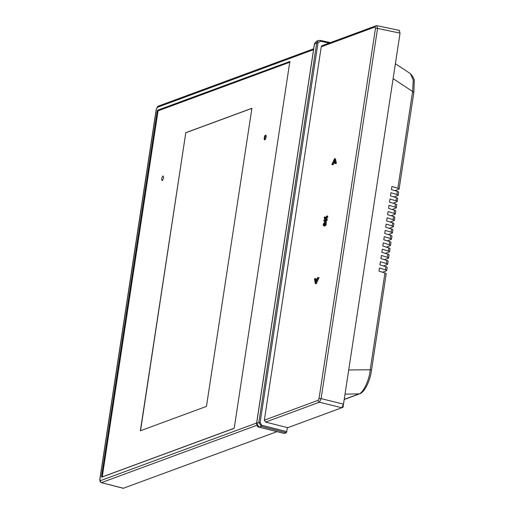<?xml version="1.0" encoding="UTF-8"?>
<svg xmlns="http://www.w3.org/2000/svg" width="514" height="514" viewBox="0 0 514 514"><rect width="100%" height="100%" fill="white"/><g stroke="black" fill="none" stroke-linecap="round" stroke-linejoin="round"><path stroke-width="0.77" d="M377.013 25.7L376.03 25.784A1.619 1.484 69.7 0 1 376.807 25.732L377.552 28.418L321.121 398.613L343.493 404.165L341.791 407.75L287.763 427.687L265.565 422.084L264.337 420.169L321.244 46.838A1.619 1.484 -110.3 0 1 322.162 45.662L376.03 25.784A1.619 1.484 69.7 0 0 375.111 26.959L375.483 28.302L319.053 398.498L318.205 400.297L264.337 420.169M123.27 488.287L277.04 431.644M256.634 423.016L100.307 480.706L99.934 479.363L156.359 109.161L157.213 107.368L313.546 49.678M101.701 477.178L233.851 428.438L234.358 427.359L289.87 61.423M101.778 477.172L101.554 476.369L157.207 111.242L157.721 110.169L289.935 61.462M343.493 404.165L400.046 33.14L399.301 30.454M377.051 25.706L399.519 30.429M323.807 221.026L324.694 221.232L327.142 220.333L327.277 219.439L325.651 219.504L325.362 218.887L326.705 217.146L326.891 215.944L325.105 218.341L324.43 216.914L324.244 218.142L325.047 219.729L323.942 220.133L323.807 221.026L326.255 220.12L326.39 219.227M324.43 216.914L325.323 217.12L325.587 217.685M326.326 219.253L327.598 217.351L327.778 216.15L326.891 215.944M325.381 221.219L326.274 221.431L326.146 225.055L324.655 226.064L323.653 225.819L323.261 224.984L323.319 224.014L325.381 221.219L325.253 224.849L323.653 225.819M334.575 158.64L335.469 158.845L336.394 163.381L334.884 163.574L335.501 163.176L334.575 158.64L331.832 164.519L332.359 164.506L334.228 160.182L334.884 163.574M334.53 161.749L333.252 164.711L331.832 164.519M318.423 277.875L319.04 277.695L316.226 283.792L315.339 283.587L318.14 277.502L319.033 277.708M318.14 277.502L317.543 277.656L315.692 282.07L315.05 278.569L315.937 278.774L316.283 280.657M327.142 220.333L326.255 220.12M327.598 217.351L326.705 217.146M326.249 219.099L325.362 218.887M336.394 163.381L335.501 163.176M333.252 164.711L332.359 164.506M316.508 283.689L315.622 283.477M315.05 278.569L314.446 278.922L315.339 283.587M324.006 224.959L323.724 223.853L325.137 222.132L325.433 223.224L325.066 224.284L323.781 224.772L324.379 224.907M323.724 223.853L324.61 224.059L324.675 224.978M325.433 222.498L324.61 224.059M290.031 62.143L158.421 110.709A0.97 0.334 -76.9 0 0 157.914 111.782L102.402 475.97A0.97 0.334 -76.9 0 0 102.549 476.78A0.97 0.334 -76.9 0 0 102.627 476.774L234.024 428.284M206.461 406.394L251.905 108.274L185.805 132.663L140.361 430.79L206.461 406.394M162.263 180.639C161.319 179.508 161.557 177.94 162.977 175.929C163.927 177.06 163.683 178.628 162.263 180.639L162.071 180.652M264.826 139.827A2.435 0.835 -76.9 0 0 266.059 137.399A2.435 0.835 -76.9 0 0 265.738 135.105A2.435 0.835 -76.9 0 0 265.545 135.124A2.435 0.835 -76.9 0 0 264.312 137.553A2.435 0.835 -76.9 0 0 264.633 139.847A2.435 0.835 -76.9 0 0 264.826 139.827M185.805 132.663L140.528 430.726M251.886 108.37L185.952 132.702M265.995 135.336A2.435 0.835 -76.9 0 0 264.961 137.424A2.435 0.835 -76.9 0 0 264.967 139.75M287.499 427.622L286.382 432.717L284.377 433.456L259.095 427.128L256.653 423.311L257.186 423.658L256.653 423.311L258.85 422.502L316.72 42.842L318.558 40.503L320.106 40.388A0.97 0.347 -77.8 0 1 320.183 40.381L318.59 40.49M385.404 253.408L389.316 251.963A3.245 0.675 -171.3 0 0 389.554 251.764A3.245 0.675 -171.3 0 0 388.301 251.018L382.345 249.181L381.863 252.316L387.819 254.154A3.245 0.675 8.7 0 1 389.079 254.899L388.603 258.034A3.245 0.675 -171.3 0 0 387.344 257.289L381.388 255.452L380.906 258.587L386.869 260.425A3.245 0.675 8.7 0 1 388.121 261.17L387.646 264.312A3.245 0.675 -171.3 0 0 386.387 263.56L380.431 261.729L379.949 264.864L385.911 266.702A3.245 0.675 8.7 0 1 387.164 267.447L386.689 270.582A3.245 0.675 -171.3 0 0 385.429 269.837L379.473 268L378.998 271.135L384.954 272.973A3.245 0.675 8.7 0 1 386.213 273.718L371.455 370.51A3.245 0.675 -171.3 0 0 370.202 369.759C369.527 379.563 363.135 393.39 358.688 394.026L344.219 399.365M384.453 259.679L388.359 258.24A3.245 0.675 -171.3 0 0 388.603 258.034M383.495 265.956L387.402 264.511A3.245 0.675 -171.3 0 0 387.646 264.312M382.538 272.227L386.444 270.788A3.245 0.675 -171.3 0 0 386.689 270.582M394.97 190.668L398.877 189.229A3.245 0.675 -171.3 0 0 399.121 189.023A3.245 0.675 -171.3 0 0 397.862 188.278L391.906 186.441L391.424 189.582L397.386 191.414A3.245 0.675 8.7 0 1 398.639 192.165L398.164 195.301A3.245 0.675 -171.3 0 0 396.904 194.555L390.948 192.718L390.473 195.853L396.429 197.691A3.245 0.675 8.7 0 1 397.688 198.436L397.206 201.572A3.245 0.675 -171.3 0 0 395.953 200.826L389.991 198.989L389.516 202.124L395.472 203.962A3.245 0.675 8.7 0 1 396.731 204.707L396.249 207.849A3.245 0.675 -171.3 0 0 394.996 207.097L389.034 205.266L388.558 208.401L394.514 210.239A3.245 0.675 8.7 0 1 395.774 210.984L395.298 214.12A3.245 0.675 -171.3 0 0 394.039 213.374L388.083 211.537L387.601 214.672L393.557 216.51A3.245 0.675 8.7 0 1 394.816 217.255L394.341 220.39A3.245 0.675 -171.3 0 0 393.081 219.645L387.126 217.807L386.644 220.949L392.606 222.787A3.245 0.675 8.7 0 1 393.859 223.532L393.383 226.668A3.245 0.675 -171.3 0 0 392.124 225.922L386.168 224.085L385.686 227.22L391.649 229.058A3.245 0.675 8.7 0 1 392.902 229.803L392.426 232.938A3.245 0.675 -171.3 0 0 391.167 232.193L385.211 230.356L384.735 233.497L390.691 235.328A3.245 0.675 8.7 0 1 391.951 236.08L391.469 239.216A3.245 0.675 -171.3 0 0 390.216 238.47L384.254 236.633L383.778 239.768L389.734 241.606A3.245 0.675 8.7 0 1 390.993 242.351L390.511 245.486A3.245 0.675 -171.3 0 0 389.259 244.741L383.296 242.904L382.821 246.039L388.777 247.876A3.245 0.675 8.7 0 1 390.036 248.622L389.554 251.764M394.013 196.946L397.926 195.5A3.245 0.675 -171.3 0 0 398.164 195.301M393.056 203.216L396.969 201.777A3.245 0.675 -171.3 0 0 397.206 201.572M392.098 209.494L396.011 208.048A3.245 0.675 -171.3 0 0 396.249 207.849M391.141 215.764L395.054 214.325A3.245 0.675 -171.3 0 0 395.298 214.12M390.19 222.042L394.097 220.596A3.245 0.675 -171.3 0 0 394.341 220.39M389.233 228.312L393.139 226.873A3.245 0.675 -171.3 0 0 393.383 226.668M388.276 234.59L392.182 233.144A3.245 0.675 -171.3 0 0 392.426 232.938M387.318 240.86L391.231 239.415A3.245 0.675 -171.3 0 0 391.469 239.216M386.361 247.131L390.274 245.692A3.245 0.675 -171.3 0 0 390.511 245.486M371.455 370.51C370.273 380.501 364.484 392.683 359.511 393.859L345.016 394.161M413.635 92.443L412.613 91.492L413.256 80.107L410.455 73.688M410.435 73.675C413.346 77.029 414.612 79.638 414.245 81.508L413.873 92.237L399.121 189.023M349.167 366.925L343.011 407.3L291.573 426.279M313.681 48.791L158.132 106.192A1.619 1.484 69.7 0 0 157.213 107.368M256.865 425.29L101.521 482.614A1.619 1.484 -110.3 0 1 100.307 480.706M101.258 482.633L123.566 488.281M265.565 422.084L319.425 402.205A1.619 1.484 -110.3 0 1 318.205 400.297M341.791 407.75L319.425 402.205L321.121 398.613L319.053 398.498M321.244 46.838L375.111 26.959M159.051 110.478L157.721 110.169M157.207 111.242L157.991 111.429M102.402 476.568L101.554 476.369M99.902 479.601A1.619 0.334 8.7 0 1 99.812 479.459L100.166 481.836L101.207 482.614M158.132 106.192L156.237 109.264L99.812 479.459A1.619 0.334 8.7 0 1 99.934 479.363M375.483 28.302A1.619 0.334 -171.3 0 1 377.552 28.418L400.046 33.14M325.253 224.849L326.146 225.055M329.121 43.092L320.357 41.197A0.97 0.347 -77.8 0 0 320.183 40.381L330.457 42.604M286.889 431.638L261.812 425.251L260.116 422.579L317.986 42.913L320.357 41.197M258.953 427.083L261.279 426.324L258.85 422.502L260.116 422.579M317.986 42.913L316.72 42.842L314.523 43.651L316.393 41.3L314.452 43.709L256.582 423.375C256.891 425.965 257.707 427.218 259.017 427.134L284.3 433.463M314.523 43.651L315.056 43.998L314.523 43.651L256.653 423.311M330.418 42.617L320.254 40.42M261.812 425.251L261.279 426.324L286.382 432.717M388.777 247.876L388.301 251.018M387.819 254.154L387.344 257.289M386.869 260.425L386.387 263.56M385.911 266.702L385.429 269.837M384.954 272.973L370.202 369.759L348.704 369.977M393.107 78.636L412.613 91.492L397.862 188.278M397.386 191.414L396.904 194.555M396.429 197.691L395.953 200.826M395.472 203.962L394.996 207.097M394.514 210.239L394.039 213.374M393.557 216.51L393.081 219.645M392.606 222.787L392.124 225.922M391.649 229.058L391.167 232.193M390.691 235.328L390.216 238.47M389.734 241.606L389.259 244.741M101.252 482.627L123.302 488.3M318.558 40.49L316.373 41.3M359.511 393.859L344.2 399.506M410.468 73.675L395.382 63.736"/></g></svg>
